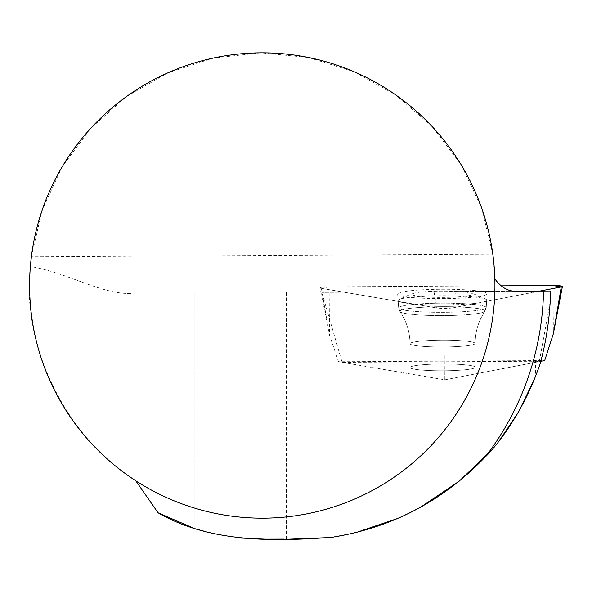 <?xml version="1.0" encoding="UTF-8"?>
<svg xmlns="http://www.w3.org/2000/svg" width="592" height="592" viewBox="0 0 592 592"><rect width="100%" height="100%" fill="white"/><g stroke="black" fill="none" stroke-linecap="round" stroke-linejoin="round"><path stroke-width="0.44" stroke-dasharray="2.96 2.22" d="M540.067 364.102L535.619 376.105L535.619 361.238L342.117 362.363L322.455 294.505M497.391 443.327L492.329 449.38M421.164 506.826L397.535 518.511M356.073 532.534L330.188 537.551M515.58 291.197L321.841 292.344M286.306 292.559L286.306 539.09L284.219 539.097M240.826 538.039L213.808 533.607L193.036 527.923M470.596 365.516A32.575 3.404 179.8 0 1 475.258 367.247A32.575 3.404 179.8 0 1 442.698 370.784A32.575 3.404 179.8 0 1 410.115 367.506A32.575 3.404 179.8 0 1 433.966 364.132A32.575 3.404 179.8 0 1 470.596 365.516A32.575 3.404 -0.2 0 0 433.966 364.132A32.575 3.404 -0.2 0 0 410.115 367.506A32.575 3.404 -0.2 0 0 442.698 370.784A32.575 3.404 -0.2 0 0 475.258 367.247A32.575 3.404 -0.2 0 0 470.596 365.516M342.117 362.363L444.821 379.82L539.305 361.594L535.619 361.238M550.168 302.046L539.305 361.594M540.814 361.305L444.821 379.82L444.903 354.667L444.821 379.82L338.557 361.756L544.677 360.558M550.412 290.99L322.078 292.344M493.055 256.047L494.831 278.854A232.663 232.663 0 0 1 135.753 480.763C73.904 443.504 20.343 353.15 30.377 266.518C68.095 272.771 101.269 294.535 131.439 293.477M31.369 256.847L42.106 210.241L62.145 166.826L90.643 128.412L126.385 96.644L167.869 72.853L213.342 58.038L260.88 52.843L308.476 57.476L354.127 71.743L395.893 95.038L432.012 126.385L460.953 164.45L481.511 207.629L492.803 254.101L31.369 256.847M194.864 293.099L194.864 528.434L194.864 293.099M404.477 302.882A44.282 4.632 -0.2 0 0 454.116 304.769A44.282 4.632 -0.2 0 0 486.698 300.203A44.282 4.632 -0.2 0 0 485.847 299.271A44.282 4.632 -0.2 0 0 442.416 295.711A44.282 4.632 -0.2 0 0 398.986 299.619A44.282 4.632 -0.2 0 0 398.142 300.558A44.282 4.632 -0.2 0 0 404.477 302.882M416.479 295.956A30.244 3.167 -0.2 0 0 454.908 297.051A30.244 3.167 -0.2 0 0 471.188 293.136A30.244 3.167 -0.2 0 0 468.309 292.492A30.244 3.167 -0.2 0 0 438.909 291.094A30.244 3.167 -0.2 0 0 413.593 293.366A30.244 3.167 -0.2 0 0 416.479 295.956M452.791 307.862L539.963 291.049L452.791 307.862L436.8 307.958L321.382 288.341L436.8 307.958A9.235 0.969 -0.2 0 0 452.791 307.862L455.544 291.553M338.557 361.756L329.485 335.05L329.13 286.846A9.235 0.969 -0.2 0 0 320.065 287.867A9.235 0.969 -0.2 0 0 321.382 288.341L329.485 335.05L320.065 287.867M321.382 288.341L329.13 286.846L501.217 285.84L329.13 286.846M480.726 291.353A44.733 4.677 -0.2 0 0 430.258 289.458A44.733 4.677 -0.2 0 0 397.661 294.128A44.733 4.677 -0.2 0 0 404.062 296.481A44.733 4.677 -0.2 0 0 454.212 298.383A44.733 4.677 -0.2 0 0 487.12 293.773A44.733 4.677 -0.2 0 0 480.726 291.353M433.98 291.678L436.8 307.958M404.95 310.238A43.756 4.581 -0.2 0 0 454.005 312.102A43.756 4.581 -0.2 0 0 486.21 307.588A43.756 4.581 -0.2 0 0 442.431 303.156A43.756 4.581 -0.2 0 0 398.69 307.936A43.756 4.581 -0.2 0 0 404.95 310.238A43.756 4.581 179.8 0 1 398.69 307.936A43.756 4.581 179.8 0 1 442.431 303.156A43.756 4.581 179.8 0 1 486.21 307.588A43.756 4.581 179.8 0 1 454.005 312.102A43.756 4.581 179.8 0 1 404.95 310.238M405.979 313.575A42.58 4.455 179.8 0 1 399.992 311.621A42.58 4.455 179.8 0 1 442.446 306.686A42.58 4.455 179.8 0 1 484.929 311.288A42.58 4.455 179.8 0 1 452.392 315.432A42.58 4.455 179.8 0 1 405.979 313.575A42.58 4.455 -0.2 0 0 452.392 315.432A42.58 4.455 -0.2 0 0 484.929 311.288A42.58 4.455 -0.2 0 0 442.446 306.686A42.58 4.455 -0.2 0 0 399.992 311.621A42.58 4.455 -0.2 0 0 405.979 313.575M470.499 341.702A32.575 3.404 -0.2 0 0 433.869 340.326A32.575 3.404 -0.2 0 0 410.019 343.7A32.575 3.404 -0.2 0 0 414.681 345.439A32.575 3.404 -0.2 0 0 451.311 346.823A32.575 3.404 -0.2 0 0 475.161 343.441A32.575 3.404 -0.2 0 0 470.499 341.702A32.575 3.404 179.8 0 1 475.161 343.441A32.575 3.404 179.8 0 1 451.311 346.823A32.575 3.404 179.8 0 1 414.681 345.439A32.575 3.404 179.8 0 1 410.019 343.7A32.575 3.404 179.8 0 1 433.869 340.326A32.575 3.404 179.8 0 1 470.499 341.702M553.002 285.544L553.357 333.747M487.12 293.773L486.21 307.588L484.929 311.288C478.469 320.945 475.213 331.668 475.161 343.441L475.258 367.247L475.161 343.441C475.213 331.668 478.469 320.945 484.929 311.288L486.21 307.588L486.698 300.203M397.661 294.128L398.69 307.936L399.992 311.621C406.534 321.234 409.871 331.927 410.019 343.7L410.115 367.506L410.019 343.7C409.871 331.927 406.534 321.234 399.992 311.621L398.69 307.936L398.142 300.558M485.847 299.271A93.062 93.062 0 0 0 471.188 293.136M413.593 293.366A93.062 93.062 0 0 0 398.986 299.619"/><path stroke-width="0.89" d="M550.168 302.046C548.976 323.091 545.609 343.774 540.067 364.102C533.052 384.127 524.505 402.286 514.426 418.581C504.132 435.483 492.485 450.135 485.47 456.75A281.333 281.333 0 0 0 543.545 291.027L550.412 290.99L550.168 302.046M534.583 378.695L518.34 412.432L497.391 443.327M492.329 449.38L459.222 481.148L421.164 506.826M397.535 518.511L356.073 532.534M330.188 537.551L290.309 539.112M284.219 539.097L265.253 539.157L240.826 538.039M135.753 480.763L158.02 512.753L193.036 527.923M158.02 512.753C210.182 543.034 274.355 541.399 331.698 537.336C391.771 527.827 443.023 500.965 485.47 456.75M494.927 285.507A232.663 232.663 0 0 0 145.935 84.012A232.663 232.663 0 0 0 145.935 487.001A232.663 232.663 0 0 0 494.927 285.507M492.803 254.101L493.055 256.047M30.377 266.518L31.369 256.847M543.545 291.027L515.58 291.197C507.862 291.301 500.943 287.187 494.831 278.854M561.246 286.942A9.235 0.969 -0.2 0 0 562.4 286.491A9.235 0.969 -0.2 0 0 553.002 285.544L501.217 285.84L553.002 285.544L561.246 286.942L539.963 291.049L561.246 286.942L553.357 333.747L544.677 360.558L540.814 361.305M553.357 333.747L562.4 286.491"/></g></svg>
